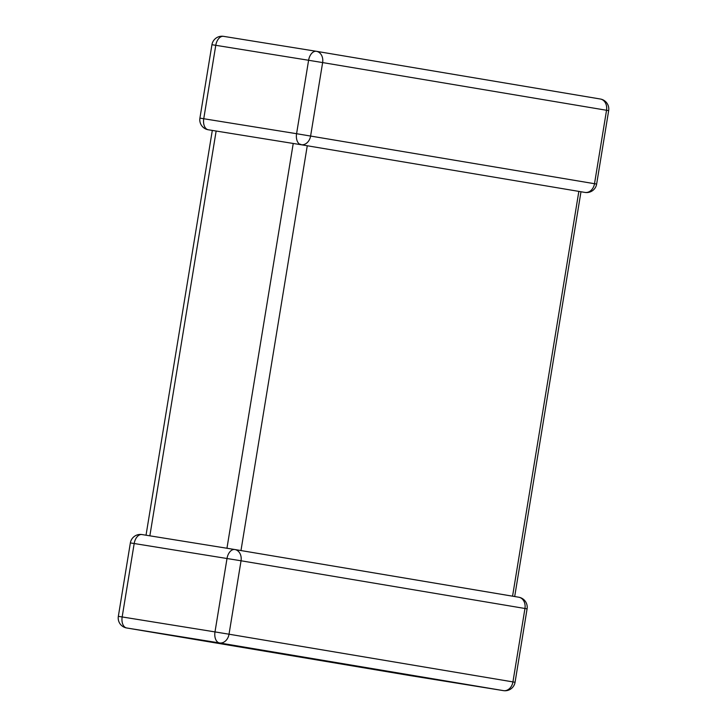 <?xml version="1.0" encoding="UTF-8"?>
<svg xmlns="http://www.w3.org/2000/svg" width="727" height="727" viewBox="0 0 727 727"><rect width="100%" height="100%" fill="white"/><g stroke="black" fill="none" stroke-linecap="round" stroke-linejoin="round"><path stroke-width="1.09" d="M584.935 192.41L585.017 192.419A10.123 7.97 -80.5 0 0 594.513 183.695L606.536 110.268L322.634 62.577L310.611 136.004A10.123 7.97 99.5 0 1 301.105 144.728L584.862 192.401M585.017 192.419A10.123 6.252 99.2 0 0 585.035 192.428A10.123 10.123 0 0 0 596.64 184.067L296.58 133.704L308.602 60.268L215.774 45.31L203.751 118.737L296.58 133.704A10.123 6.252 99.2 0 0 301.105 144.728L300.678 144.219M208.276 129.769A10.123 6.252 99.2 0 1 203.751 118.737L199.916 118.137A10.123 10.123 0 0 0 208.231 129.76A10.123 7.97 -80.5 0 0 208.276 129.769L216.146 131.033L149.853 535.826L226.951 548.258L293.235 143.464L216.146 131.033M307.267 145.763L240.973 550.557L512.562 596.185L578.846 191.383M410.646 675.683A10.123 6.252 99.2 0 1 410.628 675.674A10.123 7.97 99.5 0 1 410.555 675.665A10.123 10.123 0 0 0 410.628 675.674A10.123 6.252 99.2 0 0 410.628 675.674L503.457 690.632A10.123 6.252 99.2 0 0 503.457 690.632L219.518 642.941L126.689 627.974L410.601 675.674L503.429 690.632A10.123 7.97 99.5 0 0 512.935 681.908L515.061 682.271L527.084 608.844L241.046 560.781L134.186 543.523L122.163 616.95L214.992 631.908L227.015 558.481A10.123 6.252 99.2 0 1 234.794 549.521A10.123 10.123 0 0 1 234.857 549.53A10.123 7.97 99.5 0 1 241.046 560.781L229.023 634.208L512.935 681.908L524.958 608.481A10.123 7.97 -80.5 0 0 518.769 597.221L234.857 549.53A10.123 7.97 99.5 0 0 234.812 549.521A10.123 6.252 99.2 0 0 234.794 549.521L141.965 534.554A10.123 6.252 99.2 0 1 141.983 534.563L142.065 534.572M293.235 143.464L301.096 144.728M527.084 608.844A10.123 10.123 0 0 0 518.769 597.221A10.123 7.97 -80.5 0 0 518.724 597.212M316.481 51.326L600.311 99.008A10.123 7.97 99.5 0 1 600.348 99.017L316.445 51.317A10.123 10.123 0 0 0 316.372 51.308A10.123 6.252 99.2 0 0 308.602 60.268L322.634 62.577A10.123 7.97 -80.5 0 0 316.445 51.317A10.123 7.97 -80.5 0 0 316.399 51.317A10.123 6.252 99.2 0 0 316.372 51.308L223.543 36.35A10.123 10.123 0 0 0 211.939 44.711L215.774 45.31A10.123 6.252 99.2 0 1 223.543 36.35A10.123 6.252 99.2 0 0 223.543 36.35L316.354 51.308M126.652 627.974A10.123 7.97 -80.5 0 0 126.689 627.974A10.123 6.252 99.2 0 1 122.163 616.95L118.337 616.351A10.123 10.123 0 0 0 126.652 627.974L410.555 675.665A10.123 7.97 99.5 0 1 410.519 675.656M515.061 682.271A10.123 10.123 0 0 1 503.457 690.632A10.123 6.252 99.2 0 0 503.557 690.65M219.518 642.941A10.123 7.97 -80.5 0 0 229.023 634.208L214.992 631.908A10.123 6.252 99.2 0 0 219.518 642.941M130.36 542.915L134.186 543.523A10.123 6.252 99.2 0 1 141.965 534.554A10.123 10.123 0 0 0 130.36 542.915L118.337 616.351M600.348 99.017A10.123 7.97 99.5 0 1 606.536 110.268L608.663 110.64A10.123 10.123 0 0 0 600.348 99.017M580.973 191.774L585.035 192.428A10.123 6.252 99.2 0 0 585.144 192.446M199.916 118.137L211.939 44.711M208.231 129.76L212.311 130.442M596.64 184.067L608.663 110.64M580.982 191.746L514.689 596.54M212.311 130.415L146.027 535.217"/></g></svg>
